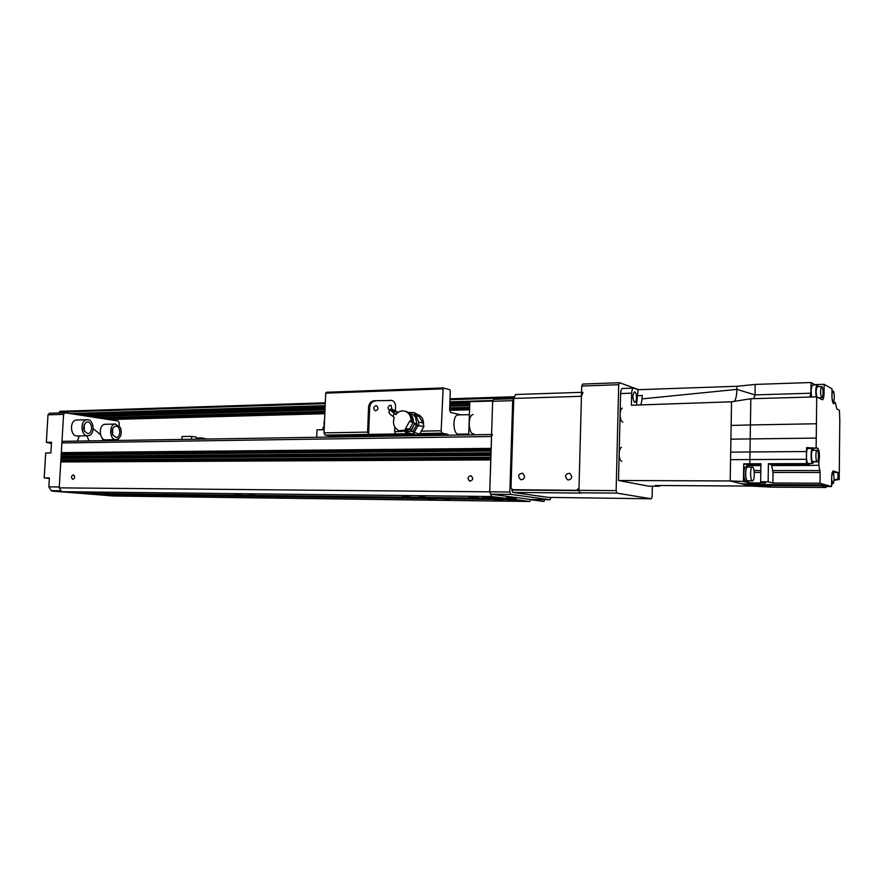 <?xml version="1.0" encoding="UTF-8"?>
<svg xmlns="http://www.w3.org/2000/svg" width="884" height="884" viewBox="0 0 884 884"><rect width="100%" height="100%" fill="white"/><g stroke="black" fill="none" stroke-linecap="round" stroke-linejoin="round"><path stroke-width="1.33" d="M90.29 492.554L97.317 492.985L90.29 492.554M121.417 495.206L128.136 495.604L121.417 495.206M234.359 494.222L241.42 494.653L234.359 494.222M263.344 497.007L270.095 497.416L263.344 497.007M402.331 496.156L409.425 496.587L402.331 496.156M428.033 499.106L434.817 499.515L428.033 499.106M470.487 475.736L471.172 475.857C473.592 478.553 473.084 480.288 469.658 481.04C467.293 478.852 467.57 477.084 470.487 475.736M73.217 474.874L73.438 474.896C75.262 476.752 75.041 478.222 72.753 479.316C70.952 477.658 71.107 476.178 73.217 474.874M139.352 495.769L134.512 495.482L139.352 495.769M108.688 493.128L103.627 492.83L108.688 493.128M282.99 497.626L278.128 497.338L282.99 497.626M254.559 494.841L249.476 494.532L254.559 494.841M449.735 499.78L444.851 499.493L449.735 499.78M424.707 496.841L419.602 496.532L424.707 496.841M478.41 497.57L468.951 496.996L478.41 497.57M516.311 500.841L507.283 500.3L516.311 500.841M503.062 500.664L494.034 500.134L503.062 500.664M492.001 497.736L482.542 497.162L492.001 497.736M529.859 501.482L112.865 495.968L94.676 494.454L93.196 493.449L515.936 498.598L516.366 499.736L529.859 501.482L530.798 499.504L490.664 494.178L510.764 494.388L509.869 492.012L489.736 491.824L491.581 496.521L506.101 498.399L506.609 497.383L515.936 498.598M506.101 498.399L80.941 493.305L61.648 491.681L59.228 487.858L60.764 461.967L61.482 460.962L60.897 459.802L61.692 457.371L61.106 456.21L61.902 453.79L61.316 452.63L61.891 442.95L63.107 441.326L491.581 434.519M492.421 434.497L491.515 436.486L491.195 448.807M491.128 450.696L491.051 453.227M490.985 455.116L490.907 457.647M490.841 459.536L489.736 491.824L59.228 487.858M491.084 449.834L61.902 453.79M490.94 454.254L61.692 457.371M490.797 458.674L61.482 460.962M491.581 496.521L61.648 491.681M516.366 499.736L94.676 494.454M64.985 412.762L49.416 413.259L47.99 414.828L63.582 414.353L64.985 412.762L118.235 421.027L119.318 422.906L119.163 425.668M118.345 440.453L118.434 438.862M63.582 414.353L59.283 486.962L48.841 486.874L51.261 490.675L57.14 491.161L52.001 490.731M77.372 441.105L79.295 435.923M93.229 428.685L100.433 434.574M102.29 438.188L103.13 440.696M47.99 414.828L46.344 442.298L51.515 442.221L50.874 452.917L45.703 452.962L44.2 477.901L49.371 477.924L48.841 486.874M49.349 478.443L44.2 477.901M51.979 491.106L95.35 494.51M86.908 435.779L89.041 440.917M51.427 443.58L46.344 442.298M51.261 490.675L61.073 490.775M512.676 400.662L513.714 398.728L493.692 399.347L492.642 401.281L512.676 400.662L509.869 492.012M492.642 401.281L489.736 491.824L490.664 494.178M468.719 434.873L469.835 401.701L492.797 401.004M550.975 497.427L550.047 499.736L530.798 499.504M510.764 494.388L550.047 499.736M579.031 490.609L511.847 490.045L511.869 489.416M652.359 486.189L652.127 496.72L651.331 498.797L548.389 497.394L512.753 492.41L581.539 493.062L579.782 492.786L578.943 490.333L581.705 386.043L582.655 384.065L619.596 382.717L638.657 389.678M511.847 490.045L512.753 492.41M651.331 498.797L616.933 493.128L579.782 492.786M622.855 422.044C621.132 421.69 620.214 419.115 620.104 414.331C620.292 410.684 621.043 408.629 622.358 408.165M621.839 461.293C620.148 460.94 619.253 458.431 619.165 453.735C619.364 449.978 620.137 447.856 621.496 447.37M616.933 493.128L616.137 490.642L578.943 490.333M616.137 490.642L618.689 384.717L581.705 386.043M618.689 384.717L619.596 382.717M473.15 414.563C467.459 414.762 468.266 435.038 473.923 433.9M468.752 433.989L458.697 434.154C452.962 435.282 452.144 415.137 457.923 414.939L458.31 414.928M84.356 431.337L84.168 424.309M86.245 422.198L87.196 421.955C92.489 421.226 93.196 433.37 87.881 433.536C82.731 430.928 82.19 427.149 86.245 422.198M87.483 435.768L77.505 435.956C70.201 436.95 69.195 420.265 76.554 420.022L77.052 419.999M89.372 435.403C95.627 433.049 93.516 418.762 87.041 419.734C79.715 419.977 80.709 436.762 87.991 435.757L89.372 435.403M112.765 435.083L112.622 428.751M112.732 435.016C111.351 430.42 112.323 427.491 115.627 426.21C120.644 425.524 121.274 437.359 116.235 437.492L112.732 435.016M115.87 439.668L105.958 439.823C99.019 440.762 98.146 424.497 105.13 424.298L105.583 424.287M120.379 427.502L115.495 424.044C108.544 424.243 109.417 440.597 116.323 439.657C120.92 437.911 122.268 433.856 120.379 427.502M736.969 386.286L755.168 384.418L755.013 394.894L736.913 389.369L736.969 386.286L638.093 389.689L636.524 405.06M638.093 389.689L633.485 388.109C632.425 388.496 631.828 390.198 631.673 393.192L631.397 405.237L731.543 401.8L730.902 439.171L750.196 438.917L749.997 451.956L806.551 451.536L806.606 447.624L817.766 448.166C819.49 450.785 819.877 455.315 818.916 461.757L818.871 465.249L809.424 465.47L808.993 464.476L806.407 463.625L806.462 459.26L730.56 459.658L730.195 480.951L743.444 481.482L748.372 482.664L748.405 480.808M634.557 402.308L634.878 402.342C637.242 402.22 636.811 391.292 634.469 391.91C632.325 395.181 632.358 398.651 634.557 402.308M746.494 484.775L752.14 486.101L655.32 485.471L659.431 486.233L660.271 485.504M622.634 388.485L622.446 388.485C621.375 388.872 620.756 390.562 620.601 393.546L631.673 393.192M648.58 486.156L659.265 486.222L648.58 486.156L618.513 480.498L620.601 393.546M743.444 481.482L743.731 463.813L749.809 463.78L749.997 451.956L730.681 452.166L730.902 439.171M618.513 480.498L730.195 480.951L745.278 484.719L763.014 485.482M816.252 438.088L816.418 423.756L750.417 424.95L750.196 438.917L816.252 438.088L816.142 447.547M731.543 401.789L750.825 398.739L750.417 424.95L731.134 425.425M730.681 452.166L730.56 459.658M736.913 389.369C736.759 395.082 735.93 399.071 734.427 401.336M806.462 459.26L806.551 451.536M809.39 465.271L809.413 463.481M806.606 447.624L808.562 448.475M808.175 448.475L808.009 448.475C805.843 448.497 805.91 463.15 808.075 463.47L812.761 463.47M806.407 463.625L768.395 463.724L771.213 464.564L771.688 465.548L773.025 472.443L772.881 483.007L820.009 483.228L825.766 484.885L761.113 484.531L754.45 482.918L765.478 482.973L760.66 481.769L768.13 481.802L772.881 483.007M820.009 483.228L820.131 472.476L818.871 465.249M768.395 463.724L768.13 481.802M752.14 486.101L771.842 487.15L825.921 487.493L822.363 486.498L831.557 486.554L825.766 484.885M831.557 486.554L831.656 477.89C831.767 473.78 832.286 471.47 833.203 470.962L837.977 472.509L837.91 479.139L839.203 479.548L839.8 420.342L839.391 410.253L836.783 408.894L835.424 402.695L834.684 402.297L833.8 403.789C832.651 403.38 832.032 400.596 831.943 395.446L832.01 388.838L824.153 384.319L824.054 393.104L823.059 393.126M750.825 398.739L816.728 396.861L822.518 399.8C823.424 399.303 823.943 397.06 824.054 393.104M816.728 396.861L816.418 423.756M754.45 482.918L748.372 482.664M764.273 485.526L761.113 484.531L742.007 483.725M771.842 487.15L765.168 485.526M810.904 393.214L811.037 382.518L755.168 384.418L755.013 394.894L810.904 393.214L809.788 397.06M753.743 398.651L755.013 394.894M811.037 382.518L814.816 384.628L824.153 384.319M812.838 385.015L812.683 385.026C811.169 386.849 810.816 390.85 811.622 397.004M816.197 396.883C815.402 390.706 815.744 386.706 817.247 384.872L818.496 386.684M817.413 386.728L817.302 386.728C816.009 388.816 815.855 392.209 816.838 396.927M821.722 397.678C820.186 393.745 820.153 390.054 821.623 386.584C823.247 385.965 823.59 397.623 821.943 397.712L821.722 397.678M637.861 395.701L642.27 395.468L642.06 398.894L736.913 389.38M642.06 398.894C641.673 402.386 641.088 404.397 640.325 404.927M832.264 472.509L837.977 472.509M825.921 487.493L825.932 486.52M831.734 475.935L832.739 473.006C834.275 472.454 834.441 483.769 832.894 483.813L831.634 479.393M837.91 479.139L833.988 479.725M833.955 480.332L839.203 479.548M832.717 402.353L834.684 402.297M831.954 394.408L832.949 390.993C834.474 390.408 834.783 401.69 833.247 401.767L832.087 398.927M749.809 463.78L760.925 463.746L760.66 481.769M760.914 464.597L746.626 464.63L747.378 466.752M746.626 464.63L743.731 463.813M745.897 466.752L745.72 466.752C743.267 466.763 743.278 480.94 745.731 481.15L747.488 481.172M748.218 480.808L747.444 481.161C745.002 480.951 744.98 466.763 747.422 466.752L748.162 467.117M747.61 467.117L747.433 467.117C745.113 467.128 745.135 480.587 747.455 480.797L752.383 480.819M752.35 480.819C750.052 480.609 750.03 467.117 752.328 467.106C754.748 466.387 754.991 480.752 752.56 480.819L752.35 480.819M813.943 461.779L818.916 461.757M813.998 461.592L812.694 463.459C810.551 463.139 810.484 448.464 812.628 448.442L813.899 450.31M812.794 450.321L812.672 450.321C811.059 450.332 811.114 461.337 812.716 461.581L817.136 461.581M817.092 461.57C815.501 461.315 815.457 450.299 817.048 450.287C818.728 449.68 818.949 461.514 817.258 461.581L817.092 461.57M530.698 499.714L543.98 501.471L544.411 499.67M417.281 414.419L418.419 414.784C421.756 416.397 423.447 419.325 423.502 423.558M394.772 427.038L394.596 431.613L395.601 433.933L410.353 433.69M460.884 414.872L450.575 412.408L449.636 410.043L450.299 390.927L449.823 389.722L443.182 387.932L441.149 430.784L442.111 433.149L447.768 434.32L448.497 435.193M458.188 435.038L458.487 434.166M468.222 433.989L468.553 434.873M392.098 400.485L374.175 400.728C370.915 401.214 369.048 403.347 368.584 407.126L369.678 407.369L368.606 434.398L395.601 433.933M375.269 400.982C372.009 401.458 370.153 403.59 369.678 407.369M374.175 400.728L391.435 400.463M395.391 410.817L395.568 406.331C395.546 403.546 394.463 401.623 392.308 400.562L390.352 400.209M391.977 409.303L391.126 405.38L390.352 405.237C387.711 406.496 387.391 408.176 389.391 410.253L389.756 410.364M375.976 405.668C373.357 406.938 373.048 408.596 375.037 410.662C378.197 410.077 378.761 408.463 376.717 405.811L375.976 405.668M332.086 437.05L331.279 436.221L325.069 435.127L368.606 434.398L367.589 432.099L368.584 407.126M325.069 435.127L324.019 432.884L325.71 393.159L442.63 388.872M325.71 393.159L326.329 392.275L443.182 387.932M59.239 412.95L59.869 411.325L325.301 402.806M469.791 402.85L449.857 403.458M325.113 407.204L77.206 414.662M469.769 403.712L449.834 404.297M325.08 407.999L81.008 415.248M469.724 405.104L449.779 405.69M325.025 409.314L87.295 416.231M469.702 405.634L449.768 406.209M325.003 409.811L89.682 416.596M469.647 407.292L449.713 407.856M324.936 411.358L97.196 417.767M469.603 408.629L449.658 409.182M324.881 412.607L103.295 418.707M469.581 409.414L449.636 409.955M324.848 413.347L106.92 419.27M412.408 431.359L407.38 431.326M418.629 425.646L417.06 424.806L415.502 417.038L414.264 415.038L415.126 413.524L416.441 413.756L418.85 416.276L423.182 422.95L423.889 426.541L418.629 425.646L418.673 422.099L423.182 422.95M408.198 412.397L413.613 412.684L415.126 413.524L418.673 422.099M405.082 431.215L404.165 431.414M416.287 413.723L412.927 412.43M411.712 430.862L410.541 431.16M413.944 415.226L415.137 416.231M405.844 432.63L416.242 435.005L404.728 431.856M414.209 432.364L412.839 431.668L416.452 425.326L417.812 426.033L414.209 432.364L419.502 434.21L416.242 435.005M417.06 424.806L414.607 423.767L411.005 430.088L412.839 431.668M411.27 430.552L414.607 423.767M416.452 425.326L414.872 424.221M411.911 433.911L414.519 432.873M418.475 426.176L417.812 426.033M419.502 434.21L423.889 426.541M396.065 414.253C393.159 412.043 391.888 410.695 392.253 410.209L397.833 412.596M400.872 431.193L408.11 429.69L399.004 430.751C394.01 428.088 392.419 423.635 394.231 417.37L392.772 416.342L394.341 413.557C391.358 411.259 390.054 409.789 390.43 409.17C390.96 408.673 393.546 409.745 398.165 412.353M394.341 413.557L395.8 414.585C398.662 411.215 401.966 410.176 405.712 411.48C409.568 413.425 411.325 416.894 410.983 421.867L412.253 422.397C412.695 417.325 410.949 413.778 407.027 411.778L405.712 411.48M415.502 417.038L412.508 414.287L410.132 413.624M412.762 422.408L416.662 423.966L416.806 423.005M410.519 431.171L411.579 430.773M392.772 416.342C389.789 414.032 388.485 412.563 388.872 411.933L390.43 409.17M406.607 429.569L405.402 428.707L409.767 421.016L410.983 421.867M405.104 411.259L407.027 411.778M405.402 428.707L409.601 428.917L411.104 429.989M408.11 429.69L410.22 429.37M412.264 422.309L412.751 422.508C413.171 418.651 412.066 415.602 409.447 413.381M409.601 428.917L413.193 422.596M408.762 429.536L405.701 431.016M409.414 429.37L406.496 430.773M410.077 413.933C412.574 416.044 413.635 418.939 413.248 422.618M415.812 424.32L413.922 422.861M420.585 418.95L419.138 416.718M571.804 476.487C571.318 479.161 569.849 480.222 567.384 479.703C564.39 475.957 565.207 473.813 569.86 473.283L571.804 476.487M524.643 476.377C524.19 478.929 522.82 479.99 520.51 479.57C517.505 476.045 518.223 473.912 522.654 473.183L524.643 476.377M581.429 396.297L579.009 488.034L576.788 490.322L512.411 489.692L511.018 487.537L513.759 398.419L581.429 396.297L582.998 392.286M515.637 394.518L513.759 398.419M316.671 437.293L316.991 429.878L323.688 429.746L324.384 424.397M322.317 429.779L323.831 426.364M324.041 423.171L324.605 419.171M324.505 421.469L323.92 424.408M181.883 439.436L182.027 436.541L191.563 436.376L191.408 439.282M201.95 439.116L202.005 437.956L206.745 439.039M191.563 436.376L196.414 437.116L196.314 439.204M202.005 437.956L196.37 438.055M491.515 436.486L61.891 442.95M491.128 448.398L61.316 452.63M491.117 448.807L61.394 452.951M491.062 450.696L61.305 454.486M491.04 451.072L61.184 454.796M490.985 452.818L61.106 456.21M490.974 453.227L61.184 456.542M490.918 455.116L61.095 458.078M490.907 455.492L60.974 458.376M490.852 457.238L60.897 459.802M490.83 457.647L60.963 460.133M490.775 459.536L60.874 461.669M490.764 459.912L60.764 461.967M49.626 442.718L51.482 442.685M809.424 465.47L771.688 465.548M819.954 470.542L772.837 470.542M808.993 464.476L771.213 464.564M820.131 472.476L773.025 472.443M754.284 472.432L760.793 472.443M754.063 470.542L760.826 470.542M747.124 465.603L760.903 465.57M808.263 448.254L817.766 448.166M394.596 431.613L402.408 431.48M422.232 431.127L441.149 430.784M324.019 432.884L367.589 432.099M420.309 433.525L442.111 433.149M331.279 436.221L415.568 434.851M418.475 434.806L447.768 434.32M513.969 396.739L450.022 398.794L513.969 396.728M513.814 397.678L449.989 399.712M325.268 403.668L59.294 412.11M493.073 400.496L449.923 401.822M325.179 405.668L69.913 413.535M469.813 402.43L449.879 403.027M325.135 406.806L75.295 414.364M469.559 409.811L449.636 410.342L469.559 409.811M324.837 413.712L108.721 419.557L324.837 413.723M416.519 415.845L418.85 416.276M576.788 490.322L578.567 490.598M514.897 490.067L512.985 489.791M469.658 481.04L470.365 481.139M491.581 434.508L63.107 441.326M469.404 414.651L457.923 414.939M76.554 420.022L87.041 419.734M105.13 424.298L115.495 424.044M622.446 388.485L633.485 388.109M764.34 485.515L827.568 485.88M812.683 385.026L817.247 384.872M818.529 397.811L821.833 397.723M817.302 386.728L821.623 386.584M831.59 483.802L832.783 483.813M832.142 473.006L832.739 473.006M832.551 401.778L833.148 401.767M831.988 391.026L832.949 390.993M745.72 466.752L747.422 466.752M747.433 467.117L752.328 467.106M808.009 448.475L812.628 448.442M812.672 450.321L817.048 450.287M375.612 410.784L375.037 410.662M325.301 402.795L59.869 411.325M414.894 412.972L413.613 412.684M412.508 414.287L409.557 413.469M406.629 431.138L405.734 431.005M567.384 479.703L568.655 479.913M520.51 479.57L521.56 479.736M581.539 392.33L515.46 394.518"/></g></svg>
